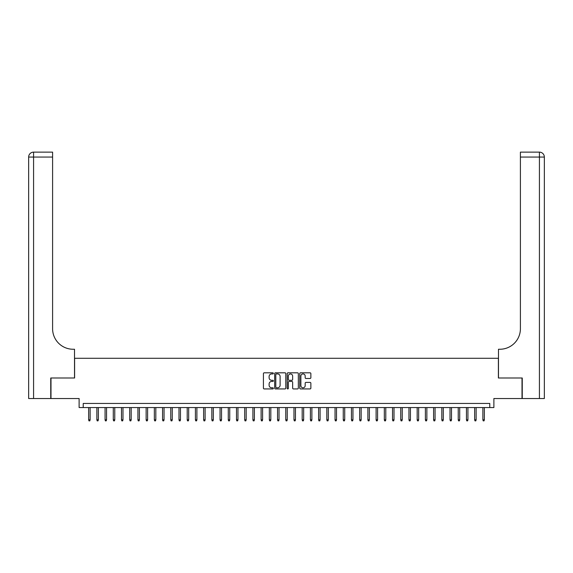 <?xml version="1.0" encoding="UTF-8"?>
<svg xmlns="http://www.w3.org/2000/svg" width="573" height="573" viewBox="0 0 573 573"><rect width="100%" height="100%" fill="white"/><g stroke="black" fill="none" stroke-linecap="round" stroke-linejoin="round"><path stroke-width="0.86" d="M273.357 373.374A0.566 0.566 0 0 0 272.798 372.808L264.232 372.808A0.809 0.809 0 0 0 263.422 373.61L263.422 388.122A0.809 0.809 0 0 0 264.232 388.931L272.798 388.931A0.566 0.566 0 0 0 273.357 388.365A0.566 0.566 0 0 0 272.798 387.799L271.688 387.799A2.579 2.579 0 0 1 269.109 385.221L269.109 384.01A2.579 2.579 0 0 1 271.688 381.432L272.798 381.432A0.566 0.566 0 0 0 273.357 380.866A0.566 0.566 0 0 0 272.798 380.307L271.688 380.307A2.579 2.579 0 0 1 269.109 377.722L269.109 376.518A2.579 2.579 0 0 1 271.688 373.933L272.798 373.933A0.566 0.566 0 0 0 273.357 373.374M310.057 378.488A0.809 0.809 0 0 0 310.867 377.686L310.867 373.61A0.809 0.809 0 0 0 310.057 372.808L300.546 372.808A0.809 0.809 0 0 0 299.743 373.61L299.743 388.122A0.809 0.809 0 0 0 300.546 388.931L310.057 388.931A0.809 0.809 0 0 0 310.867 388.122L310.867 383.208A0.809 0.809 0 0 0 310.057 382.399L305.989 382.399A0.809 0.809 0 0 0 305.18 383.208L305.18 385.643A2.156 2.156 0 0 1 303.024 387.799A2.156 2.156 0 0 1 300.868 385.643L300.868 376.089A2.156 2.156 0 0 1 303.024 373.933A2.156 2.156 0 0 1 305.18 376.089L305.18 377.686A0.809 0.809 0 0 0 305.989 378.488L310.057 378.488M489.772 407.561L493.883 407.561L493.883 398.529L522.01 398.529L522.01 377.994L498.395 377.994L498.395 358.283L74.605 358.283L74.605 377.994L50.99 377.994L50.99 398.529L79.117 398.529L79.117 407.561L489.772 407.561L489.772 403.456L83.228 403.456L83.228 407.561M285.798 373.61A0.809 0.809 0 0 0 284.989 372.808L275.477 372.808A0.809 0.809 0 0 0 274.668 373.61L274.668 388.122A0.809 0.809 0 0 0 275.477 388.931L284.989 388.931A0.809 0.809 0 0 0 285.798 388.122L285.798 373.61M288.011 372.808L297.523 372.808A0.809 0.809 0 0 1 298.332 373.61L298.332 388.122A0.809 0.809 0 0 1 297.523 388.931L293.455 388.931A0.809 0.809 0 0 1 292.645 388.122L292.645 382.241A0.809 0.809 0 0 0 291.843 381.432L289.143 381.432A0.809 0.809 0 0 0 288.334 382.241L288.334 388.365A0.566 0.566 0 0 1 287.768 388.931A0.566 0.566 0 0 1 287.202 388.365L287.202 373.61A0.809 0.809 0 0 1 288.011 372.808M276.365 373.933A0.566 0.566 0 0 0 275.799 374.498L275.799 387.241A0.566 0.566 0 0 0 276.365 387.799L277.533 387.799A2.579 2.579 0 0 0 280.111 385.221L280.111 376.518A2.579 2.579 0 0 0 277.533 373.933L276.365 373.933M292.645 376.132A2.156 2.156 0 0 0 290.49 373.976A2.156 2.156 0 0 0 288.334 376.132L288.334 379.498A0.809 0.809 0 0 0 289.143 380.307L291.843 380.307A0.809 0.809 0 0 0 292.645 379.498L292.645 376.132M90.126 419.801L89.796 420.869L88.973 420.869L88.643 419.801L90.126 419.801L90.126 407.561M88.643 419.801L88.643 407.561M50.746 377.994L74.519 377.994L74.519 349.251L73.122 349.251A20.535 20.535 0 0 1 52.594 328.716L52.594 157.059L33.578 157.059L33.578 398.529L50.746 398.529L50.746 377.994M33.578 398.529L28.65 398.529L28.65 157.059A4.928 4.928 0 0 1 33.578 152.132L52.594 152.132L52.594 157.059M73.122 349.251A20.535 20.535 0 0 1 52.594 328.716M33.578 152.132A4.928 4.928 0 0 0 28.65 157.059L33.578 157.059L33.578 152.132M522.254 377.994L498.481 377.994L498.481 349.251L499.878 349.251A20.535 20.535 0 0 0 520.406 328.716L520.406 152.132L539.422 152.132A4.928 4.928 0 0 1 544.35 157.059L544.35 398.529L522.254 398.529L522.254 377.994M499.878 349.251A20.535 20.535 0 0 0 520.406 328.716M539.422 398.529L539.422 152.132A4.928 4.928 0 0 1 544.35 157.059L520.406 157.059M98.341 419.801L98.012 420.869L97.188 420.869L96.858 419.801L98.341 419.801L98.341 407.561M96.858 419.801L96.858 407.561M106.549 419.801L106.22 420.869L105.403 420.869L105.074 419.801L106.549 419.801L106.549 407.561M105.074 419.801L105.074 407.561M114.765 419.801L114.435 420.869L113.612 420.869L113.289 419.801L114.765 419.801L114.765 407.561M113.289 419.801L113.289 407.561M122.98 419.801L122.651 420.869L121.827 420.869L121.497 419.801L122.98 419.801L122.98 407.561M121.497 419.801L121.497 407.561M131.188 419.801L130.859 420.869L130.042 420.869L129.713 419.801L131.188 419.801L131.188 407.561M129.713 419.801L129.713 407.561M139.404 419.801L139.074 420.869L138.251 420.869L137.928 419.801L139.404 419.801L139.404 407.561M137.928 419.801L137.928 407.561M147.619 419.801L147.29 420.869L146.466 420.869L146.136 419.801L147.619 419.801L147.619 407.561M146.136 419.801L146.136 407.561M155.827 419.801L155.498 420.869L154.681 420.869L154.352 419.801L155.827 419.801L155.827 407.561M154.352 419.801L154.352 407.561M164.043 419.801L163.713 420.869L162.89 420.869L162.567 419.801L164.043 419.801L164.043 407.561M162.567 419.801L162.567 407.561M172.258 419.801L171.929 420.869L171.105 420.869L170.775 419.801L172.258 419.801L172.258 407.561M170.775 419.801L170.775 407.561M180.466 419.801L180.144 420.869L179.32 420.869L178.991 419.801L180.466 419.801L180.466 407.561M178.991 419.801L178.991 407.561M188.682 419.801L188.352 420.869L187.536 420.869L187.206 419.801L188.682 419.801L188.682 407.561M187.206 419.801L187.206 407.561M196.897 419.801L196.568 420.869L195.744 420.869L195.414 419.801L196.897 419.801L196.897 407.561M195.414 419.801L195.414 407.561M205.105 419.801L204.783 420.869L203.959 420.869L203.63 419.801L205.105 419.801L205.105 407.561M203.63 419.801L203.63 407.561M213.321 419.801L212.991 420.869L212.175 420.869L211.845 419.801L213.321 419.801L213.321 407.561M211.845 419.801L211.845 407.561M221.536 419.801L221.207 420.869L220.383 420.869L220.053 419.801L221.536 419.801L221.536 407.561M220.053 419.801L220.053 407.561M229.744 419.801L229.422 420.869L228.598 420.869L228.269 419.801L229.744 419.801L229.744 407.561M228.269 419.801L228.269 407.561M237.96 419.801L237.63 420.869L236.814 420.869L236.484 419.801L237.96 419.801L237.96 407.561M236.484 419.801L236.484 407.561M246.175 419.801L245.846 420.869L245.022 420.869L244.692 419.801L246.175 419.801L246.175 407.561M244.692 419.801L244.692 407.561M254.383 419.801L254.061 420.869L253.237 420.869L252.908 419.801L254.383 419.801L254.383 407.561M252.908 419.801L252.908 407.561M262.599 419.801L262.269 420.869L261.453 420.869L261.123 419.801L262.599 419.801L262.599 407.561M261.123 419.801L261.123 407.561M270.814 419.801L270.485 420.869L269.661 420.869L269.331 419.801L270.814 419.801L270.814 407.561M269.331 419.801L269.331 407.561M279.03 419.801L278.7 420.869L277.876 420.869L277.547 419.801L279.03 419.801L279.03 407.561M277.547 419.801L277.547 407.561M287.238 419.801L286.908 420.869L286.092 420.869L285.762 419.801L287.238 419.801L287.238 407.561M285.762 419.801L285.762 407.561M295.453 419.801L295.124 420.869L294.3 420.869L293.97 419.801L295.453 419.801L295.453 407.561M293.97 419.801L293.97 407.561M303.669 419.801L303.339 420.869L302.515 420.869L302.186 419.801L303.669 419.801L303.669 407.561M302.186 419.801L302.186 407.561M311.877 419.801L311.547 420.869L310.731 420.869L310.401 419.801L311.877 419.801L311.877 407.561M310.401 419.801L310.401 407.561M320.092 419.801L319.763 420.869L318.939 420.869L318.617 419.801L320.092 419.801L320.092 407.561M318.617 419.801L318.617 407.561M328.308 419.801L327.978 420.869L327.154 420.869L326.825 419.801L328.308 419.801L328.308 407.561M326.825 419.801L326.825 407.561M336.516 419.801L336.186 420.869L335.37 420.869L335.04 419.801L336.516 419.801L336.516 407.561M335.04 419.801L335.04 407.561M344.731 419.801L344.402 420.869L343.578 420.869L343.256 419.801L344.731 419.801L344.731 407.561M343.256 419.801L343.256 407.561M352.947 419.801L352.617 420.869L351.793 420.869L351.464 419.801L352.947 419.801L352.947 407.561M351.464 419.801L351.464 407.561M361.155 419.801L360.825 420.869L360.009 420.869L359.679 419.801L361.155 419.801L361.155 407.561M359.679 419.801L359.679 407.561M369.37 419.801L369.041 420.869L368.217 420.869L367.895 419.801L369.37 419.801L369.37 407.561M367.895 419.801L367.895 407.561M377.586 419.801L377.256 420.869L376.432 420.869L376.103 419.801L377.586 419.801L377.586 407.561M376.103 419.801L376.103 407.561M385.794 419.801L385.464 420.869L384.648 420.869L384.318 419.801L385.794 419.801L385.794 407.561M384.318 419.801L384.318 407.561M394.009 419.801L393.68 420.869L392.856 420.869L392.534 419.801L394.009 419.801L394.009 407.561M392.534 419.801L392.534 407.561M402.225 419.801L401.895 420.869L401.071 420.869L400.742 419.801L402.225 419.801L402.225 407.561M400.742 419.801L400.742 407.561M410.433 419.801L410.11 420.869L409.287 420.869L408.957 419.801L410.433 419.801L410.433 407.561M408.957 419.801L408.957 407.561M418.648 419.801L418.319 420.869L417.502 420.869L417.173 419.801L418.648 419.801L418.648 407.561M417.173 419.801L417.173 407.561M426.864 419.801L426.534 420.869L425.71 420.869L425.381 419.801L426.864 419.801L426.864 407.561M425.381 419.801L425.381 407.561M435.072 419.801L434.749 420.869L433.926 420.869L433.596 419.801L435.072 419.801L435.072 407.561M433.596 419.801L433.596 407.561M443.287 419.801L442.958 420.869L442.141 420.869L441.812 419.801L443.287 419.801L443.287 407.561M441.812 419.801L441.812 407.561M451.503 419.801L451.173 420.869L450.349 420.869L450.02 419.801L451.503 419.801L451.503 407.561M450.02 419.801L450.02 407.561M459.711 419.801L459.388 420.869L458.565 420.869L458.235 419.801L459.711 419.801L459.711 407.561M458.235 419.801L458.235 407.561M467.926 419.801L467.597 420.869L466.78 420.869L466.451 419.801L467.926 419.801L467.926 407.561M466.451 419.801L466.451 407.561M476.142 419.801L475.812 420.869L474.988 420.869L474.659 419.801L476.142 419.801L476.142 407.561M474.659 419.801L474.659 407.561M484.357 419.801L484.027 420.869L483.204 420.869L482.874 419.801L484.357 419.801L484.357 407.561M482.874 419.801L482.874 407.561"/></g></svg>
